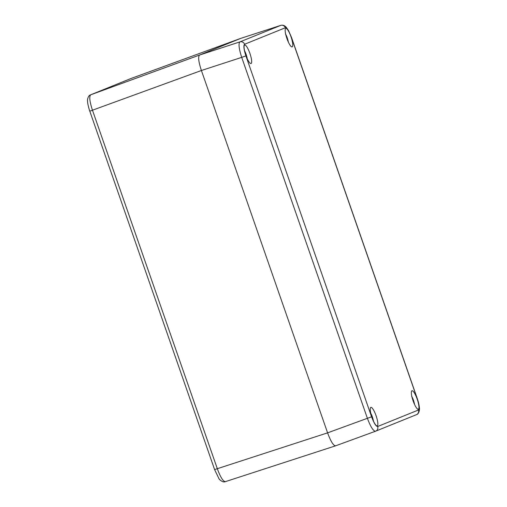 <?xml version="1.0" encoding="UTF-8"?>
<svg xmlns="http://www.w3.org/2000/svg" width="507" height="507" viewBox="0 0 507 507"><rect width="100%" height="100%" fill="white"/><g stroke="black" fill="none" stroke-linecap="round" stroke-linejoin="round"><path stroke-width="0.76" d="M280.84 25.35L239.919 41.891C238.328 43.501 238.917 48.659 241.706 57.373L201.406 70.498C198.516 61.683 197.92 56.518 199.619 55.016C197.92 56.518 198.516 61.683 201.406 70.498L327.592 432.858C330.798 441.546 333.498 445.856 335.697 445.786L375.478 431.242L335.697 445.786C333.498 445.856 330.798 441.546 327.592 432.858L217.313 468.696L92.496 110.279C89.644 101.59 89.048 96.425 90.709 94.796A3.764 3.663 68 0 0 90.595 94.841L130.825 78.566A3.764 3.663 68 0 1 130.939 78.522L90.709 94.796L199.619 55.016L240.838 38.348L130.939 78.522M225.419 481.625L225.368 481.644C222.465 482.994 218.796 478.862 218.828 478.418L214.607 469.596L217.313 468.696C220.469 477.264 223.175 481.574 225.419 481.625M244.558 44.267C243.341 45.478 243.785 49.35 245.901 55.884L371.587 416.811C373.982 423.225 376.01 426.457 377.671 426.507L418.452 410.005C419.676 408.794 419.226 404.922 417.115 398.394L291.424 37.467C289.034 31.047 287.006 27.815 285.346 27.765L244.558 44.267A3.764 3.663 -112 0 0 239.919 41.891L199.619 55.016L240.724 38.386L130.825 78.566M214.607 469.596L89.796 111.179L201.406 70.498L327.592 432.858L367.391 418.307C370.617 426.843 373.323 431.159 375.503 431.235A3.764 3.663 68 0 0 375.611 431.191A3.764 3.663 68 0 1 375.611 431.191L416.399 414.688A3.764 3.663 68 0 1 416.399 414.688C419.289 414.016 419.745 408.528 419.422 408.186C419.245 405.423 418.503 402.146 417.204 398.35L291.512 37.423L288.553 30.635L286.373 27.41C284.731 25.508 282.855 24.83 280.751 25.375L240.774 38.367M292.184 46.885A9.779 2.212 71 0 0 291.037 36.872A9.779 2.212 71 0 0 285.771 28.405A9.779 2.212 71 0 0 285.752 28.411A9.779 2.212 71 0 0 286.892 38.424A9.779 2.212 71 0 0 292.159 46.891A9.779 2.212 71 0 0 292.184 46.885M418.364 409.238A9.779 2.212 71 0 0 417.223 399.224A9.779 2.212 71 0 0 411.957 390.751A9.779 2.212 71 0 0 411.931 390.764A9.779 2.212 71 0 0 413.078 400.777A9.779 2.212 71 0 0 418.345 409.244A9.779 2.212 71 0 0 418.364 409.238M377.265 425.861A9.779 2.212 71 0 0 376.124 415.848A9.779 2.212 71 0 0 370.858 407.381A9.779 2.212 71 0 0 370.832 407.394A9.779 2.212 71 0 0 371.973 417.407A9.779 2.212 71 0 0 377.24 425.874A9.779 2.212 71 0 0 377.265 425.861M251.079 63.508A9.779 2.212 71 0 0 249.938 53.495A9.779 2.212 71 0 0 244.672 45.028A9.779 2.212 71 0 0 244.647 45.041A9.779 2.212 71 0 0 245.787 55.054A9.779 2.212 71 0 0 251.054 63.521A9.779 2.212 71 0 0 251.079 63.508M373.393 420.962L372.575 419.029M247.213 58.609L246.389 56.676M288.312 41.986L287.488 40.047M414.498 404.333L413.674 402.4M90.519 94.872A3.764 3.663 68 0 1 90.595 94.841C87.616 95.684 87.299 100.849 87.578 101.356C87.546 104.195 89.65 111.008 89.796 111.179M418.452 410.005A3.764 3.663 68 0 1 416.405 414.688M377.671 426.507A3.764 3.663 68 0 1 375.617 431.191L375.478 431.242M285.346 27.765A3.764 3.663 -112 0 0 280.707 25.388L240.724 38.386M245.901 55.884L241.706 57.373L367.391 418.307L371.587 416.811M370.966 414.042A5.133 1.16 -109 0 1 373.101 419.872M244.78 51.689A5.133 1.16 -109 0 1 246.922 57.519M285.878 35.059A5.133 1.16 -109 0 1 288.02 40.89M412.064 397.412A5.133 1.16 -109 0 1 414.206 403.242M335.621 445.811L225.368 481.644M370.566 413.047C371.599 414.479 372.531 416.982 373.367 420.55M244.387 50.694C245.413 52.126 246.345 54.629 247.188 58.197M285.485 34.064C286.518 35.503 287.45 38 288.287 41.568M411.671 396.417C412.698 397.849 413.636 400.353 414.473 403.921"/></g></svg>
